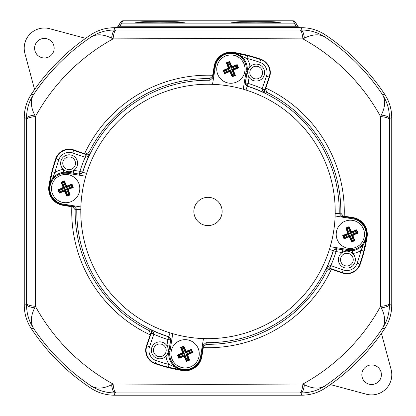 <?xml version="1.0" encoding="UTF-8"?>
<svg xmlns="http://www.w3.org/2000/svg" width="416" height="416" viewBox="0 0 416 416"><rect width="100%" height="100%" fill="white"/><g stroke="black" fill="none" stroke-linecap="round" stroke-linejoin="round"><path stroke-width="0.62" d="M159.947 22.859L144.945 22.729L134.935 22.204L144.929 21.679L174.959 21.679L184.954 22.204L174.944 22.729L159.947 22.859M256.053 22.859L241.056 22.729L231.046 22.204L241.041 21.679L271.071 21.679L281.065 22.204L271.055 22.729L256.053 22.859M117.151 27.57L118.326 25.938L119.413 26.244L117.79 27.378L114.244 27.716C105.737 27.768 97.926 30.124 90.813 34.783A212.009 212.009 0 0 0 31.325 94.271C26.666 101.384 24.31 109.195 24.258 117.702L24.258 305.219C24.31 313.721 26.666 321.532 31.325 328.645A212.009 212.009 0 0 0 90.813 388.138C97.926 392.792 105.737 395.148 114.244 395.2L301.756 395.2C310.263 395.148 318.074 392.792 325.187 388.138A212.009 212.009 0 0 0 384.675 328.645C389.334 321.532 391.69 313.721 391.742 305.219L391.742 117.702C391.69 109.195 389.334 101.384 384.675 94.271A212.009 212.009 0 0 0 325.187 34.783C318.074 30.124 310.263 27.768 301.756 27.716L300.326 27.716A1.128 0.536 -89.2 0 1 300.336 27.716A1.128 0.536 -89.2 0 0 300.31 27.716L300.368 27.716M115.69 27.716L300.31 27.716L298.21 27.378L294.954 25.007L121.046 25.007L119.413 26.244L296.587 26.244L297.674 25.938L298.849 27.57M122.413 20.883A2.829 2.824 135 0 1 123.1 20.8L121.046 23.878L294.954 23.878L297.305 25.137L297.674 25.938L295.256 22.058L292.9 20.8A2.829 2.824 -135 0 1 293.587 20.883M123.1 20.8L292.906 20.8L123.1 20.8L120.744 22.058A2.829 2.824 33.7 0 1 123.094 20.8M294.954 25.007L294.954 23.878L292.9 20.8M117.26 27.508L118.695 25.137L121.046 23.878L121.046 25.007M115.684 27.716L117.437 27.43A1.128 1.128 71.8 0 1 117.79 27.378L298.21 27.378A1.128 1.128 -71.8 0 1 298.563 27.43L300.326 27.716M118.31 26L119.402 26.265M297.674 25.938L296.598 26.265M208 384.379L302.905 384.03L304.398 384.779C312.515 388.731 319.285 389.152 324.704 386.032L325.182 388.138A212.009 212.009 0 0 0 384.68 328.645L382.574 328.162C385.694 322.743 385.273 315.973 381.321 307.856L380.572 306.363L380.572 116.553L381.321 115.06C385.273 106.943 385.694 100.178 382.574 94.76L384.68 94.276A212.009 212.009 0 0 0 325.182 34.778L324.704 36.884C319.28 33.764 312.515 34.185 304.398 38.137L302.905 38.886L208 38.537L113.095 38.886L111.602 38.137C103.485 34.185 96.715 33.764 91.296 36.884L90.818 34.778A212.009 212.009 0 0 0 31.32 94.276L33.426 94.76C30.306 100.178 30.727 106.943 34.679 115.06L35.428 116.553L35.428 306.363L34.679 307.856C30.727 315.973 30.306 322.743 33.426 328.162L31.32 328.645A212.009 212.009 0 0 0 90.818 388.138L91.296 386.032C96.72 389.152 103.485 388.731 111.602 384.779L113.095 384.03L208 384.379M34.679 115.06A14.134 3.723 -0.5 0 0 26.525 118.383C26.551 109.699 28.85 101.826 33.426 94.76A209.992 209.992 0 0 1 91.296 36.884C98.368 32.308 106.241 30.009 114.925 29.983L301.075 29.983C309.759 30.009 317.637 32.308 324.704 36.884A209.992 209.992 0 0 1 382.574 94.76C387.15 101.826 389.449 109.699 389.475 118.383L389.475 304.533C389.449 313.217 387.15 321.095 382.574 328.162A209.992 209.992 0 0 1 324.704 386.032C317.632 390.608 309.759 392.907 301.075 392.933L114.925 392.933C106.241 392.907 98.363 390.608 91.296 386.032A209.992 209.992 0 0 1 33.426 328.162C28.85 321.09 26.551 313.217 26.525 304.533L26.525 118.383L24.258 117.697L24.258 305.219L26.525 304.533A14.134 3.723 0.5 0 0 34.679 307.856M111.602 384.779A14.134 3.723 -90.5 0 0 114.925 392.933L114.239 395.2L301.761 395.2L301.075 392.933A14.134 3.723 -89.5 0 0 304.398 384.779M381.321 307.856A14.134 3.723 179.5 0 0 389.475 304.533L391.742 305.219L391.742 117.697L389.475 118.383A14.134 3.723 -179.5 0 0 381.321 115.06M304.398 38.137A14.134 3.723 89.5 0 0 301.075 29.983L301.761 27.716L114.239 27.716L114.925 29.983A14.134 3.723 90.5 0 0 111.602 38.137M325.182 388.138C318.074 392.792 310.268 395.148 301.761 395.2M114.239 395.2C105.742 395.148 97.932 392.798 90.818 388.138M31.32 328.645C26.666 321.537 24.31 313.726 24.258 305.219M24.258 117.697C24.3 109.226 26.655 101.416 31.32 94.276M90.818 34.778C97.9 30.129 105.706 27.778 114.239 27.716M301.761 27.716C310.237 27.758 318.042 30.113 325.182 34.778M384.68 94.276C389.329 101.358 391.68 109.169 391.742 117.697M391.742 305.219C391.69 313.716 389.34 321.521 384.68 328.645M115.976 29.994A14.134 3.141 90.5 0 0 113.095 38.886A196.945 196.945 0 0 0 35.428 116.553A14.134 3.141 -0.5 0 0 26.536 119.434M300.024 29.994A14.134 3.141 89.5 0 1 302.905 38.886A196.945 196.945 0 0 1 380.572 116.553A14.134 3.141 -179.5 0 1 389.464 119.434M389.464 303.482A14.134 3.141 179.5 0 1 380.572 306.363A196.945 196.945 0 0 1 302.905 384.03A14.134 3.141 -89.5 0 1 300.024 392.922M115.976 392.922A14.134 3.141 -90.5 0 1 113.095 384.03A196.945 196.945 0 0 1 35.428 306.363A14.134 3.141 0.5 0 1 26.536 303.482M37.476 41.278A9.781 9.781 0 0 0 37.476 55.11A9.781 9.781 0 0 0 51.308 55.11A9.781 9.781 0 0 0 51.308 41.278A9.781 9.781 0 0 0 37.476 41.278M85.608 38.345L49.613 28.699A20.181 20.181 0 0 0 24.898 53.42L34.57 89.518M203.466 338.582L200.611 356.496A15.548 15.548 0 0 1 182.806 369.403A15.548 15.548 0 0 1 169.905 351.598L172.76 333.684M187.964 337.074A127.208 127.208 0 0 1 82.384 191.422A127.208 127.208 0 0 1 243.24 89.232L246.095 71.318A15.548 15.548 0 0 0 233.194 53.513A15.548 15.548 0 0 0 215.389 66.42L212.534 84.334A127.208 127.208 0 0 1 333.616 231.494A127.208 127.208 0 0 1 187.964 337.074A127.208 127.208 0 0 0 333.616 231.494A127.208 127.208 0 0 0 228.036 85.842M335.124 215.992L353.038 218.847A15.548 15.548 0 0 1 365.945 236.652A15.548 15.548 0 0 1 348.14 249.553L330.226 246.698M80.876 206.929L62.962 204.069A15.548 15.548 0 0 1 50.055 186.269A15.548 15.548 0 0 1 67.86 173.363L85.774 176.218M363.766 251.092L361.031 250.396L366.522 237.432L363.766 251.092A160.732 160.732 0 0 1 359.856 264.134A13.738 13.738 0 0 1 342.373 272.61L329.602 268.18L330.559 268.928L342.243 272.984A14.134 14.134 0 0 0 360.23 264.264A161.127 161.127 0 0 0 367.084 237.026L366.512 237.432L367.084 237.026A16.962 16.962 0 0 0 353.033 217.589L343.226 216.013L341.598 216.299L352.945 218.119L353.033 217.589M161.174 341.962A8.481 8.481 0 0 0 151.455 348.988A8.481 8.481 0 0 0 165.979 356.174A8.481 8.481 0 0 0 161.174 341.962M52.234 171.824A160.732 160.732 0 0 1 56.144 158.787A13.738 13.738 0 0 1 73.627 150.306L86.398 154.736L85.441 153.988L88.904 152.573L90.09 153.499C89.227 155.667 87.641 156.952 85.337 157.352L72.701 152.979A10.91 10.91 0 0 0 58.812 159.713A157.903 157.903 0 0 0 54.969 172.52A19.292 19.292 0 0 1 63.284 169.437A8.481 8.481 0 0 0 77.412 161.491A8.481 8.481 0 0 0 61.521 159.526A8.481 8.481 0 0 0 63.284 169.437L63.632 172.24A16.468 16.468 0 0 0 49.488 185.484L48.916 185.89L49.488 185.484L52.234 171.824L54.969 172.52L49.478 185.484M244.249 82.904L245.336 82.94L247.156 71.734A2.829 0.354 -170.7 0 0 247.707 72.041A8.481 8.481 0 0 0 254.826 80.954A8.481 8.481 0 0 0 264.545 73.928A8.481 8.481 0 0 0 250.021 66.742A8.481 8.481 0 0 0 249.106 77.272L248.123 83.387A134.207 134.207 0 0 1 262.148 88.655L266.479 76.159A10.91 10.91 0 0 0 259.745 62.275A157.903 157.903 0 0 0 246.938 58.427L233.974 52.941L233.568 52.374L233.974 52.946L247.634 55.692L246.938 58.427A19.292 19.292 0 0 1 250.021 66.742L247.218 67.09A16.468 16.468 0 0 0 233.974 52.946M168.366 367.224L169.062 364.489L182.026 369.98L168.366 367.224A160.732 160.732 0 0 1 155.329 363.314A13.738 13.738 0 0 1 146.848 345.831L151.278 333.06L150.53 334.017L146.474 345.701A14.134 14.134 0 0 0 155.199 363.688A161.127 161.127 0 0 0 182.432 370.547L182.026 369.975L182.432 370.547A16.962 16.962 0 0 0 201.869 356.491L203.445 346.684L203.159 345.062L201.339 356.403L201.869 356.491M85.441 153.988L73.757 149.932A14.134 14.134 0 0 0 55.77 158.657A161.127 161.127 0 0 0 48.916 185.89A16.962 16.962 0 0 0 62.967 205.327L72.774 206.903L74.402 206.617L74.511 205.91M247.634 55.692A160.732 160.732 0 0 1 260.671 59.602A13.738 13.738 0 0 1 269.152 77.085L264.722 89.856L265.47 88.899L269.526 77.215A14.134 14.134 0 0 0 260.801 59.228A161.127 161.127 0 0 0 233.568 52.374A16.962 16.962 0 0 0 214.131 66.425L212.555 76.232L212.841 77.86L213.548 77.974M336.554 247.707L336.518 248.794L347.724 250.614A2.829 0.354 -80.7 0 0 347.417 251.165A8.481 8.481 0 0 0 338.588 261.425A8.481 8.481 0 0 0 354.479 263.39A8.481 8.481 0 0 0 342.186 252.564L336.071 251.581A134.207 134.207 0 0 1 330.803 265.606L343.299 269.937A10.91 10.91 0 0 0 357.188 263.203A157.903 157.903 0 0 0 361.031 250.396A19.292 19.292 0 0 1 352.716 253.479L352.368 250.676A16.468 16.468 0 0 0 366.512 237.432M345.868 265.907A6.36 6.36 0 0 1 340.595 258.622A6.36 6.36 0 0 1 347.885 253.349A6.36 6.36 0 0 1 353.158 260.64A6.36 6.36 0 0 1 345.868 265.907M255.164 78.863A6.36 6.36 0 0 1 249.891 71.573A6.36 6.36 0 0 1 257.182 66.305A6.36 6.36 0 0 1 262.449 73.59A6.36 6.36 0 0 1 255.164 78.863M68.115 169.567A6.36 6.36 0 0 1 62.842 162.276A6.36 6.36 0 0 1 70.132 157.009A6.36 6.36 0 0 1 75.405 164.294A6.36 6.36 0 0 1 68.115 169.567M158.818 356.616A6.36 6.36 0 0 1 153.551 349.326A6.36 6.36 0 0 1 160.836 344.053A6.36 6.36 0 0 1 166.109 351.343A6.36 6.36 0 0 1 158.818 356.616M330.559 268.928L327.096 270.343A132.86 132.86 0 0 1 206.274 344.308L203.445 346.684M150.53 334.017L149.115 330.554A132.86 132.86 0 0 1 75.15 209.732L72.774 206.903M88.904 152.573A132.86 132.86 0 0 1 209.726 78.608L212.555 76.232M265.47 88.899L266.885 92.362A132.86 132.86 0 0 1 340.85 213.184L343.226 216.013M149.115 330.554L150.036 329.368A131.383 131.383 0 0 0 168.719 336.835L169.998 332.857M200.642 356.294L201.339 356.403A16.422 16.422 0 0 1 182.52 370.011A16.422 16.422 0 0 1 168.912 351.192L170.737 339.846L168.797 336.69A131.222 131.222 0 0 1 76.794 209.451L75.15 209.732M171.751 340.012L170.664 339.976L168.844 351.182L168.782 355.826A16.468 16.468 0 0 0 182.026 369.975M85.337 157.352L86.398 154.736C88.457 154.97 89.69 154.554 90.09 153.499A131.383 131.383 0 0 0 82.623 172.177L86.606 173.456M80.808 209.508L76.794 209.451L74.402 206.617L63.055 204.797A16.422 16.422 0 0 1 49.447 185.978A16.422 16.422 0 0 1 68.266 172.37L79.612 174.195L82.774 172.255A131.222 131.222 0 0 1 210.007 80.252L209.726 78.608M79.446 175.209L79.482 174.127L68.276 172.307L63.632 172.24M266.885 92.362L265.964 93.548A131.383 131.383 0 0 0 247.281 86.081L247.203 86.232A131.222 131.222 0 0 1 339.206 213.47L340.85 213.184M209.95 84.266L210.007 80.252L212.841 77.86L214.661 66.513A16.422 16.422 0 0 1 233.48 52.905A16.422 16.422 0 0 1 247.088 71.724L247.218 67.09M327.096 270.343L325.91 269.422A131.383 131.383 0 0 0 333.377 250.739L333.226 250.661A131.222 131.222 0 0 1 205.993 342.664L206.274 344.308M352.836 218.816L352.945 218.119A16.422 16.422 0 0 1 366.553 236.938A16.422 16.422 0 0 1 347.734 250.546L352.368 250.676M330.663 265.569L329.602 268.18C327.543 267.946 326.31 268.362 325.91 269.422C326.773 267.249 328.359 265.964 330.663 265.569L329.878 268.273M347.901 249.517L347.734 250.546L336.388 248.721L333.226 250.661L329.394 249.46M342.633 249.777L342.186 252.564M335.192 213.408L339.206 213.47L341.598 216.299L341.489 217.006M68.099 173.399L68.276 172.307A2.829 0.354 99.3 0 0 68.583 171.751A8.481 8.481 0 0 0 73.814 170.352L79.929 171.335A134.207 134.207 0 0 1 85.197 157.316L86.122 154.643M169.941 351.359L168.844 351.182A2.829 0.354 9.3 0 0 168.293 350.875A8.481 8.481 0 0 0 166.894 345.644L167.877 339.529A134.207 134.207 0 0 1 153.852 334.261L149.521 346.757A10.91 10.91 0 0 0 156.255 360.646A157.903 157.903 0 0 0 169.062 364.489A19.292 19.292 0 0 1 165.979 356.174L168.782 355.826M262.106 88.8L264.722 89.856C264.488 91.915 264.904 93.148 265.964 93.548C263.791 92.685 262.506 91.104 262.106 88.8L264.815 89.586M246.059 71.557L247.088 71.724L245.263 83.07L247.203 86.232L246.002 90.064M246.314 76.825L249.106 77.272M73.367 173.144L73.814 170.352M153.894 334.121L151.278 333.06C151.512 331.001 151.096 329.768 150.036 329.368C152.209 330.231 153.494 331.817 153.894 334.121L151.185 333.336M169.686 346.091L166.894 345.644M206.05 338.65L205.993 342.664L203.159 345.062L202.452 344.947M378.524 381.638A9.781 9.781 0 0 0 378.524 367.806A9.781 9.781 0 0 0 364.692 367.806A9.781 9.781 0 0 0 364.692 381.638A9.781 9.781 0 0 0 378.524 381.638M330.392 384.571L366.387 394.217A20.181 20.181 0 0 0 391.102 369.496L381.43 333.398M243.932 63.705A14.134 14.134 0 0 1 236.288 82.176A14.134 14.134 0 0 1 217.818 74.532A14.134 14.134 0 0 1 225.462 56.061A14.134 14.134 0 0 1 243.932 63.705M238.534 67.855L237.962 67.616L233.262 69.566A0.707 0.702 112.5 0 0 232.882 70.486L231.691 69.456L233.938 69.846L238.534 67.855L237.182 64.589L232.523 66.435L231.213 68.302L231.603 66.056L229.611 61.459L226.346 62.811L228.192 67.47L230.058 68.78L228.488 68.671A0.707 0.702 -67.5 0 0 228.868 67.751L226.918 63.045L229.372 62.031L231.322 66.732A0.707 0.702 -157.5 0 0 232.242 67.111L236.948 65.161L236.564 66.082L231.213 68.302L228.992 62.951L229.611 61.459M233.938 69.846L233.558 70.767L232.882 70.486L234.832 75.192L233.912 74.807L231.691 69.456L237.042 67.236L236.564 66.082M232.138 76.778L232.378 76.206L230.428 71.505A0.707 0.702 -157.5 0 0 229.507 71.126L230.537 69.935L230.147 72.181L232.138 76.778L235.404 75.426L233.558 70.767M230.147 72.181L229.226 71.802L229.507 71.126L224.806 73.076L223.787 70.621L228.488 68.671L227.812 68.39L223.215 70.382L224.567 73.648L229.226 71.802M227.812 68.39L228.192 67.47M231.603 66.056L232.523 66.435M235.404 75.426L234.832 75.192L232.378 76.206L232.757 75.286L233.912 74.807M237.182 64.589L236.948 65.161L237.962 67.616L237.042 67.236M226.346 62.811L227.838 63.43L230.058 68.78L224.708 71.001L223.215 70.382M224.567 73.648L225.186 72.155L230.537 69.935L232.757 75.286M60.247 175.526A14.134 14.134 0 0 1 78.718 183.17A14.134 14.134 0 0 1 71.074 201.64A14.134 14.134 0 0 1 52.603 193.996A14.134 14.134 0 0 1 60.247 175.526M64.397 180.924L64.158 181.496L66.108 186.196A0.707 0.702 22.5 0 0 67.028 186.576L65.998 187.767L66.388 185.52L64.397 180.924L61.131 182.276L62.977 186.935L64.844 188.245L62.598 187.855L58.001 189.847L59.353 193.112L64.012 191.266L65.322 189.4L65.213 190.97A0.707 0.702 -157.5 0 0 64.293 190.59L59.587 192.54L58.573 190.086L63.274 188.136A0.707 0.702 112.5 0 0 63.653 187.216L61.703 182.51L62.624 182.894L64.844 188.245L59.493 190.466L58.001 189.847M66.388 185.52L67.309 185.9L67.028 186.576L71.729 184.626L71.349 185.546L65.998 187.767L63.778 182.416L62.624 182.894M73.32 187.32L72.748 187.08L68.047 189.03A0.707 0.702 112.5 0 0 67.668 189.951L66.477 188.921L68.723 189.311L73.32 187.32L71.968 184.054L67.309 185.9M68.723 189.311L68.344 190.232L67.668 189.951L69.618 194.657L67.163 195.671L65.213 190.97L64.932 191.646L66.924 196.243L70.19 194.891L68.344 190.232M64.932 191.646L64.012 191.266M62.598 187.855L62.977 186.935M71.968 184.054L71.729 184.626L72.748 187.08L71.828 186.701L71.349 185.546M61.131 182.276L61.703 182.51L64.158 181.496L63.778 182.416M59.353 193.112L59.972 191.62L65.322 189.4L67.543 194.75L66.924 196.243M70.19 194.891L68.697 194.272L66.477 188.921L71.828 186.701M172.068 359.211A14.134 14.134 0 0 1 179.712 340.74A14.134 14.134 0 0 1 198.182 348.384A14.134 14.134 0 0 1 190.538 366.855A14.134 14.134 0 0 1 172.068 359.211M177.466 355.061L178.038 355.3L182.738 353.35A0.707 0.702 -67.5 0 0 183.118 352.43L184.309 353.46L182.062 353.07L177.466 355.061L178.818 358.327L183.477 356.481L184.787 354.614L184.397 356.86L186.389 361.457L189.654 360.105L187.808 355.446L185.942 354.136L187.512 354.245A0.707 0.702 112.5 0 0 187.132 355.165L189.082 359.871L186.628 360.885L184.678 356.184A0.707 0.702 22.5 0 0 183.758 355.805L179.052 357.755L179.436 356.834L184.787 354.614L187.008 359.97L186.389 361.457M182.062 353.07L182.442 352.149L183.118 352.43L181.168 347.729L182.088 348.109L184.309 353.46L178.958 355.68L179.436 356.834M183.862 346.138L183.622 346.71L185.572 351.411A0.707 0.702 22.5 0 0 186.493 351.79L185.463 352.981L185.853 350.735L183.862 346.138L180.596 347.49L182.442 352.149M185.853 350.735L186.774 351.114L186.493 351.79L191.194 349.84L192.213 352.295L187.512 354.245L188.188 354.526L192.785 352.534L191.433 349.268L186.774 351.114M188.188 354.526L187.808 355.446M184.397 356.86L183.477 356.481M180.596 347.49L181.168 347.729L183.622 346.71L183.243 347.63L182.088 348.109M178.818 358.327L179.052 357.755L178.038 355.3L178.958 355.68M189.654 360.105L188.162 359.492L185.942 354.136L191.292 351.915L192.785 352.534M191.433 349.268L190.814 350.761L185.463 352.981L183.243 347.63M355.753 247.39A14.134 14.134 0 0 1 337.282 239.746A14.134 14.134 0 0 1 344.926 221.276A14.134 14.134 0 0 1 363.397 228.92A14.134 14.134 0 0 1 355.753 247.39M351.603 241.992L351.842 241.42L349.892 236.72A0.707 0.702 -157.5 0 0 348.972 236.34L350.002 235.149L349.612 237.396L351.603 241.992L354.869 240.64L353.023 235.981L351.156 234.671L353.402 235.061L357.999 233.069L356.647 229.804L351.988 231.65L350.678 233.516L350.787 231.946A0.707 0.702 22.5 0 0 351.707 232.326L356.413 230.376L357.427 232.83L352.726 234.78A0.707 0.702 -67.5 0 0 352.347 235.7L354.297 240.406L353.376 240.027L351.156 234.671L356.507 232.45L357.999 233.069M349.612 237.396L348.691 237.016L348.972 236.34L344.271 238.29L344.651 237.37L350.002 235.149L352.222 240.505L353.376 240.027M342.68 235.596L343.252 235.836L347.953 233.886A0.707 0.702 -67.5 0 0 348.332 232.965L349.523 233.995L347.277 233.605L342.68 235.596L344.032 238.862L348.691 237.016M347.277 233.605L347.656 232.684L348.332 232.965L346.382 228.264L348.837 227.245L350.787 231.946L351.068 231.27L349.076 226.673L345.81 228.025L347.656 232.684M351.068 231.27L351.988 231.65M353.402 235.061L353.023 235.981M344.032 238.862L344.271 238.29L343.252 235.836L344.172 236.215L344.651 237.37M354.869 240.64L354.297 240.406L351.842 241.42L352.222 240.505M356.647 229.804L356.028 231.296L350.678 233.516L348.457 228.166L349.076 226.673M345.81 228.025L347.303 228.644L349.523 233.995L344.172 236.215M292.906 20.8A2.829 2.824 -33.7 0 1 295.256 22.058M84.583 153.691A136.266 136.266 0 0 1 212.706 75.275M265.767 88.041A136.266 136.266 0 0 1 344.188 216.164M331.417 269.225A136.266 136.266 0 0 1 203.294 347.646M150.233 334.875A136.266 136.266 0 0 1 71.812 206.752M210.226 197.501A14.134 14.134 0 0 0 194.043 209.232A14.134 14.134 0 0 0 205.774 225.415A14.134 14.134 0 0 0 221.957 213.684A14.134 14.134 0 0 0 210.226 197.501M156.255 360.646L155.199 363.688M58.812 159.713L55.77 158.657M259.745 62.275L260.801 59.228M342.243 272.984L343.299 269.937M357.188 263.203L360.23 264.264M63.164 204.1L62.967 205.327M215.358 66.622L214.131 66.425M333.377 250.739L336.071 251.581L336.518 248.794A2.829 2.824 -61.8 0 0 333.377 250.739M266.479 76.159L269.526 77.215M72.701 152.979L73.757 149.932M149.521 346.757L146.474 345.701M247.281 86.081L248.123 83.387L245.336 82.94A2.829 2.824 -151.8 0 0 247.281 86.081M82.623 172.177L79.929 171.335L79.482 174.127A2.829 2.824 118.2 0 0 82.623 172.177M168.719 336.835L167.877 339.529L170.664 339.976A2.829 2.824 28.2 0 0 168.719 336.835M224.708 71.001L225.186 72.155M228.992 62.951L227.838 63.43M67.543 194.75L68.697 194.272M59.493 190.466L59.972 191.62M191.292 351.915L190.814 350.761M187.008 359.97L188.162 359.492M348.457 228.166L347.303 228.644M356.507 232.45L356.028 231.296M118.326 25.938L120.744 22.058M297.69 26L298.74 27.508"/></g></svg>
